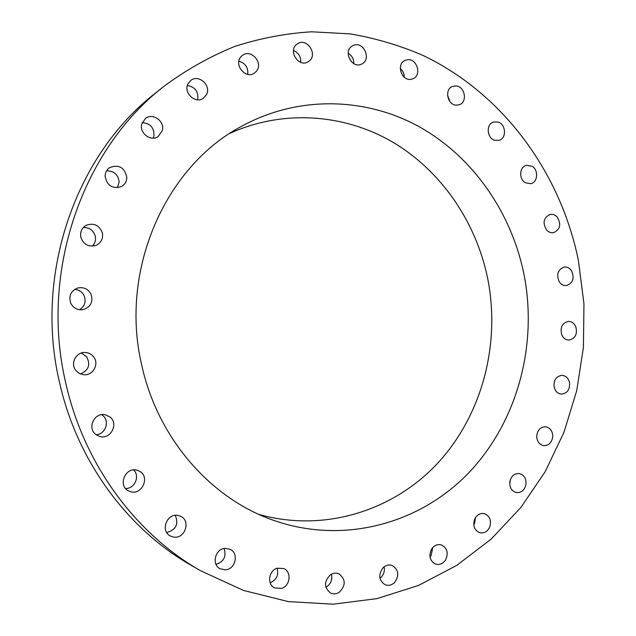 <?xml version="1.0" encoding="UTF-8"?>
<svg xmlns="http://www.w3.org/2000/svg" width="636" height="636" viewBox="0 0 636 636"><rect width="100%" height="100%" fill="white"/><g stroke="black" fill="none" stroke-linecap="round" stroke-linejoin="round"><path stroke-width="0.95" d="M270.173 582.767L270.435 582.687C276.636 579.722 278.862 574.896 277.129 568.218M277.177 568.202C268.67 570.516 266.826 584.389 274.577 587.903L281.597 588.395C290.255 585.955 291.821 571.788 283.807 568.552L277.177 568.202M578.386 260.402C560.483 172.61 503.354 93.81 422.988 55.419C399.67 45.363 375.399 38.184 350.166 33.883L311.704 31.8C285.739 33.366 260.06 38.255 234.668 46.468C209.697 56.596 185.998 69.976 163.579 86.607C82.314 149.595 39.352 272.335 65.85 383.421C83.944 464.185 135.659 533.85 200.642 570.77L243.524 590.439L288.14 601.569L333.033 604.2L376.894 598.643L418.528 585.438L456.934 565.277L491.278 538.994L520.884 507.456L545.227 471.602L563.925 432.369L576.709 390.703L583.411 347.534L583.959 303.793L578.386 260.402M163.579 86.607L155.089 93.397C75.644 155.017 33.756 274.545 59.585 382.697C77.226 461.339 127.677 529.239 191.221 565.348L200.642 570.77M259.027 514.46C324.956 532.944 394.439 510.358 438.625 462.189C482.708 413.678 500.739 343.011 487.542 277.789C475.831 221.725 441.448 171.187 393.127 142.369C344.728 113.931 283.433 109.05 229.85 133.369M523.818 273.504C511.113 212.09 472.922 156.909 419.474 126.882C365.978 97.276 298.467 95.146 241.624 126.278C165.209 166.505 119.194 270.467 141.749 365.207C157.497 437.592 209.713 497.479 271.747 519.684C342.295 545.291 419.307 524.151 468.478 473.097C517.609 421.692 538.08 344.585 523.818 273.504M330.752 574.515C323.835 581.201 323.788 587.386 330.609 593.078C333.407 594.294 336.213 594.08 339.012 592.434C345.968 585.549 345.905 579.332 338.821 573.783C336.126 572.71 333.439 572.957 330.752 574.515M383.095 567.717C378.102 574.69 378.786 580.366 385.138 584.754C388.501 585.955 391.617 585.231 394.495 582.592C399.503 575.469 398.724 569.769 392.166 565.499C388.906 564.442 385.885 565.181 383.095 567.717M431.701 548.868C428.425 555.753 429.721 560.833 435.581 564.092C439.484 565.15 442.775 563.838 445.446 560.173C448.722 553.161 447.347 548.073 441.32 544.909C437.52 543.987 434.316 545.306 431.701 548.868M474.512 519.485C472.715 525.988 474.488 530.4 479.83 532.73C484.258 533.517 487.581 531.569 489.792 526.902C491.58 520.288 489.728 515.868 484.25 513.626C479.926 512.958 476.674 514.914 474.512 519.485M509.905 481.373C509.333 487.271 511.455 491 516.265 492.566C521.202 492.956 524.43 490.364 525.94 484.775C526.497 478.781 524.31 475.044 519.381 473.566C514.548 473.279 511.384 475.879 509.905 481.373M536.712 436.519C537.11 441.662 539.447 444.707 543.732 445.653C549.162 445.542 552.167 442.298 552.756 435.93C552.342 430.691 549.941 427.646 545.561 426.772C540.234 426.987 537.285 430.238 536.712 436.519M554.139 386.958C555.252 391.267 557.692 393.652 561.461 394.113C567.344 393.374 570.031 389.502 569.514 382.522C568.377 378.134 565.881 375.741 562.017 375.343C556.238 376.186 553.614 380.058 554.139 386.958M561.731 334.751C563.329 338.193 565.754 339.966 569.029 340.061C575.334 338.559 577.591 334.115 575.795 326.721C574.173 323.207 571.685 321.434 568.33 321.403C562.129 322.993 559.926 327.445 561.731 334.751M559.33 281.963C561.183 284.546 563.504 285.755 566.302 285.596C572.988 283.203 574.721 278.226 571.502 270.666C569.61 268.01 567.225 266.794 564.347 267.025C557.78 269.513 556.103 274.498 559.33 281.963M547.047 230.614L550.068 232.506L553.423 232.784C560.435 229.365 561.556 223.928 556.786 216.471L553.67 214.539L550.22 214.308C543.335 217.83 542.277 223.268 547.047 230.614M525.257 182.723L530.806 183.693C537.825 182.373 538.732 169.979 532.093 166.242L526.33 165.296C519.429 166.759 518.658 179.066 525.257 182.723M494.625 140.27L499.157 140.341C506.773 138.362 505.994 124.33 498.147 122.056L493.393 122.025C485.896 124.171 486.842 138.084 494.625 140.27M456.139 105.179L459.486 104.701C467.77 101.935 464.876 86.321 456.004 85.932L452.411 86.48C444.278 89.438 447.37 104.884 456.139 105.179M411.142 79.277L413.185 78.649C422.201 74.953 416.715 57.868 407.104 59.8L404.798 60.539C395.966 64.467 401.69 81.297 411.142 79.277M361.351 64.196L362.035 63.862C371.877 59.084 363.259 40.736 353.33 45.402L352.368 45.887C342.764 50.944 351.636 68.927 361.351 64.196M308.913 61.263C318.453 54.72 306.783 37.047 297.37 43.876L297.004 44.138C287.512 50.554 298.825 68.132 308.253 61.716L308.913 61.263M256.364 71.319C263.757 63.147 251.093 48.479 242.491 55.348L240.869 56.874C233.531 64.928 245.782 79.5 254.416 73.084L256.364 71.319M206.517 94.589C211.534 85.478 198.639 73.84 190.76 80.462L188.025 83.793C183.065 92.753 195.498 104.312 203.425 98.206L206.517 94.589M162.379 130.459C164.97 121.23 152.672 112.461 145.398 118.463L141.717 124.163C139.181 133.21 150.939 141.907 158.253 136.486L162.379 130.459M126.826 177.428C124.648 167.451 118.916 164.175 109.623 167.602C106.705 169.669 105.194 172.539 105.083 176.22C107.087 185.879 112.636 189.274 121.73 186.396C124.998 184.361 126.699 181.371 126.826 177.428M102.412 233.038C99.462 225.295 94.112 222.687 86.369 225.208C81.806 227.871 79.961 231.862 80.82 237.18C83.547 244.574 88.65 247.301 96.116 245.345C101.172 242.825 103.271 238.723 102.412 233.038M90.972 294.047C88.038 288.895 83.666 286.868 77.846 287.981C70.755 290.914 68.41 296.058 70.835 303.404C73.522 308.206 77.584 310.288 83.014 309.66C90.757 307.061 93.413 301.861 90.972 294.047M93.46 356.645C91.179 353.918 88.253 352.527 84.668 352.487C75.74 352.209 70.095 363.951 75.986 370.661L79.46 373.515L83.785 374.747C93.118 375.836 99.59 363.649 93.46 356.645M109.742 416.826L105.401 414.807C94.518 411.905 86.703 428.155 95.949 434.587L99.431 436.36C110.513 440.207 119.266 423.52 109.742 416.826M138.64 470.831L137.996 470.568C125.785 465.433 116.793 486.19 129.164 491.119L129.219 491.143C141.542 497.121 151.304 475.911 138.64 470.831M178.048 515.462C166.807 512.862 160.002 531.195 170.464 536.037L173.358 537.007C184.965 539.535 191.325 520.51 180.37 516.178L178.048 515.462M225.247 548.375C215.262 548.558 211.184 564.545 220.08 568.759L225.271 569.84C235.503 569.538 239.223 553.113 229.97 549.258L225.247 548.375M353.767 63.6C353.847 59.053 351.986 55.602 348.186 53.249M379.954 578.219L381.107 577.242C383.882 574.292 384.883 570.826 384.112 566.851M300.733 62.36C301.027 56.699 298.61 52.748 293.49 50.514M429.968 556.905L431.128 555.443L432.79 547.485M247.73 74.356C248.342 67.527 245.393 63.155 238.882 61.223M473.756 524.851L474.71 523.007L475.426 517.68M197.597 99.804C198.726 91.799 195.316 87.029 187.374 85.51M509.722 483.837L510.446 479.433M153.244 138.099L153.904 136.152C154.373 127.836 150.47 123.328 142.194 122.637M117.414 187.723L119.155 181.991C118.193 174.542 113.987 170.83 106.538 170.869M92.331 246.148C95.05 243.397 96.036 240.09 95.297 236.21C93.444 230.335 89.445 227.442 83.308 227.529M79.564 309.74C84.803 306.266 86.321 301.567 84.119 295.653C82.131 291.86 78.991 289.77 74.706 289.388M80.462 373.976C88.746 370.303 90.765 364.523 86.536 356.621L81.297 353.06M96.068 434.682C105.671 434.475 110.147 420.698 102.428 415.252L101.617 414.68M125.65 488.504C134.76 488.806 140.23 476.022 133.632 469.964M489.378 135.563L488.202 131.843M166.712 532.523C175.981 529.915 178.843 524.191 175.298 515.359M450.073 101.792L447.553 95.313M216.025 564.41C223.872 561.731 226.559 556.436 224.095 548.526M404.273 77.195C404.21 73.72 402.882 70.858 400.29 68.616M325.823 587.219L326.689 586.742C331.03 583.586 332.596 579.388 331.404 574.149"/></g></svg>

